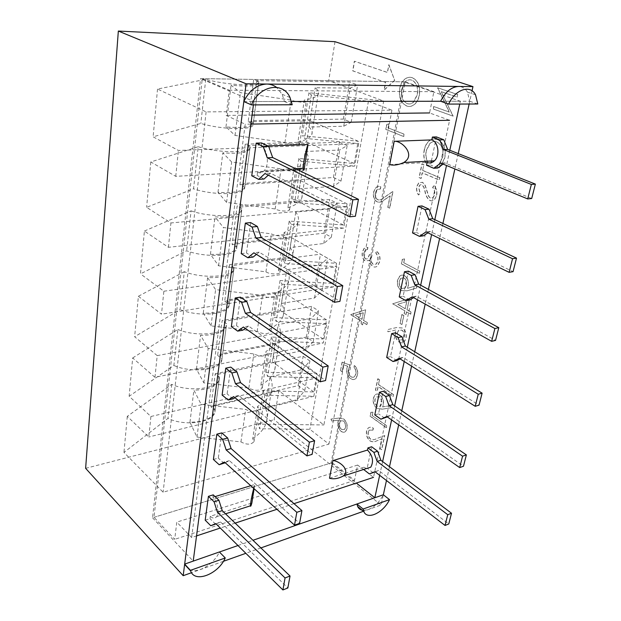 <?xml version="1.0" encoding="UTF-8"?>
<svg xmlns="http://www.w3.org/2000/svg" width="621" height="621" viewBox="0 0 621 621"><rect width="100%" height="100%" fill="white"/><g stroke="black" fill="none" stroke-linecap="round" stroke-linejoin="round"><path stroke-width="0.47" stroke-dasharray="3.1 2.33" d="M457.056 97.086L457.599 94.547L437.526 87.755L449.224 112.091L433.668 106.517L433.163 108.978L452.981 116.127L441.252 91.691L457.056 97.086L457.599 94.547M412.173 77.687C409.418 76.81 406.802 77.408 404.325 79.48C401.989 81.607 400.444 84.557 399.699 88.329C398.519 97.132 400.809 103.008 406.576 105.974C409.402 106.998 412.088 106.377 414.649 104.118C416.924 102.038 418.422 99.135 419.159 95.417C420.347 86.49 418.018 80.583 412.173 77.687L412.36 77.695C409.612 76.818 406.996 77.408 404.519 79.48C402.183 81.607 400.638 84.557 399.893 88.329C398.705 97.132 401.003 103.008 406.771 105.974C409.588 106.998 412.282 106.377 414.844 104.111C417.11 102.03 418.616 99.135 419.354 95.417C420.541 86.49 418.212 80.583 412.36 77.695M368.16 432.286L369.122 430.19L372.825 430.151L373.213 428.28C371.164 426.891 369.379 426.906 367.857 428.335L366.522 431.199C365.963 435.142 367.096 438.372 369.93 440.871C372.282 442.129 374.479 442.144 376.536 440.902L381.962 438.845L379.897 448.541L381.558 449.767L384.601 435.569L376.155 438.799C374.393 439.94 372.491 440.048 370.442 439.117C368.509 437.316 367.748 435.042 368.16 432.286L369.293 430.143L372.825 430.151M372.763 412.235L370.869 412.305L370.069 416.186L386.278 427.729L386.681 425.82L372.095 415.465L372.942 412.181L370.869 412.305M382.187 409.185L391.051 407.733L390.547 405.614L382.544 406.949L383.141 404.783C383.739 400.638 382.575 397.339 379.656 394.871C377.809 393.667 376.186 393.745 374.805 395.119L373.275 398.263C372.716 402.447 373.92 405.792 376.885 408.3L382.187 409.185L391.23 407.687L390.725 405.56L382.722 406.895L383.32 404.729C383.918 400.592 382.753 397.293 379.835 394.824C377.987 393.621 376.365 393.698 374.983 395.072L373.454 398.216C372.895 402.4 374.098 405.746 377.063 408.245L382.365 409.138M378.461 384.609L379.431 379.889L377.754 378.771L375.426 390.104L377.094 391.238L378.057 386.549L392.946 396.594L393.365 394.63L378.461 384.609L379.431 379.889M396.54 327.554L387.357 329.65L387.946 331.777L396.082 329.945L395.422 332.212C394.832 336.504 396.058 339.796 399.101 342.086C401.003 343.227 402.711 343.079 404.224 341.651L405.955 338.189C406.561 333.725 405.288 330.333 402.113 328.004L396.726 327.523L387.535 329.619L388.133 331.738L396.26 329.906L395.6 332.173C395.018 336.466 396.245 339.757 399.28 342.047C401.189 343.188 402.897 343.04 404.411 341.612L406.134 338.142C406.747 333.687 405.466 330.294 402.299 327.966L396.726 327.523M403.673 315.553L401.88 314.505L400.009 323.417L401.787 324.48L403.86 315.522L401.88 314.505M409.309 298.53L392.658 303.809L404.682 310.772L404.116 313.465L405.917 314.513L406.491 311.812L410.582 314.179L411.032 312.076L406.941 309.708L409.495 298.491L392.837 303.778L404.869 310.733L404.302 313.426L406.103 314.482L406.677 311.781L410.768 314.148L411.218 312.037L407.12 309.677L409.495 298.491M407.081 290.822L416.722 287.927L416.186 285.707L407.485 288.346L408.144 285.916C408.812 281.344 407.57 277.952 404.411 275.724C402.594 274.769 400.949 274.979 399.474 276.361L397.471 280.35C396.842 284.954 398.123 288.385 401.329 290.659L407.267 290.791L416.908 287.896L416.373 285.676L407.663 288.315L408.331 285.885C408.998 281.313 407.756 277.921 404.597 275.693C402.773 274.738 401.127 274.948 399.66 276.329L397.65 280.319C397.021 284.923 398.309 288.354 401.515 290.62L407.267 290.791M404.38 258.934L402.268 259.392L401.36 263.84L419.315 273.395L419.78 271.206L403.611 262.644L404.566 258.903L402.268 259.392M436.555 195.39C437.114 191.579 436.276 188.318 434.048 185.601L432.604 187.387C434.195 189.374 434.855 191.757 434.584 194.513L433.047 197.563L430.268 198.146L428.606 196.376L424.888 184.996L422.334 182.295L418.608 182.947L416.683 186.711C416.256 189.762 416.838 192.51 418.407 194.94L419.982 193.379L418.632 187.301L419.757 184.996L421.775 184.577L423.84 187.348L424.989 191.648C425.664 195.646 427.271 198.588 429.802 200.467C431.51 201.165 433.078 200.816 434.514 199.426L436.742 195.374C437.3 191.563 436.47 188.303 434.234 185.586L434.048 185.601M422.629 170.457L423.801 164.759L421.876 163.952L419.066 177.614L420.984 178.444L422.148 172.793L439.28 180.144L439.784 177.777L422.629 170.457L423.801 164.759M424.228 149.925C423.243 154.66 423.77 159.038 425.82 163.051L427.388 161.46C425.796 158.083 425.401 154.45 426.2 150.561L429.911 143.412C432.045 141.518 434.343 141.052 436.819 141.999C441.857 144.817 443.759 149.94 442.517 157.354L438.938 164.255L437.231 165.551L437.945 168.12L440.367 166.412L444.527 158.184C445.536 153.783 445.179 149.622 443.456 145.687C441.911 142.574 439.823 140.517 437.192 139.523C434.087 138.351 431.199 138.98 428.544 141.402C426.355 143.529 424.919 146.362 424.228 149.925L424.415 149.917C423.429 154.652 423.964 159.03 426.006 163.036L425.82 163.051M338.794 418.088L330.97 419.09L331.498 421.054L338.422 420.184L337.886 422.156C337.428 425.959 338.515 429.033 341.131 431.378C342.815 432.604 344.298 432.612 345.579 431.385L346.929 428.521C347.403 424.585 346.277 421.418 343.553 419.02L338.965 418.042L331.14 419.043L331.668 421.007L338.6 420.138L338.057 422.109C337.607 425.913 338.686 428.987 341.309 431.323C342.986 432.558 344.469 432.558 345.75 431.339L347.108 428.474C347.581 424.531 346.456 421.364 343.724 418.973L338.965 418.042M342.062 362.198L340.455 370.776L342 371.832L343.343 364.721L347.558 366.297L346.79 368.571C346.27 372.903 347.519 376.248 350.531 378.593C352.472 379.905 354.226 379.873 355.786 378.515L357.417 374.96C357.913 371.117 356.865 367.974 354.28 365.528L353.916 367.43C355.569 369.231 356.19 371.412 355.794 373.989L354.653 376.45C353.535 377.545 352.27 377.615 350.834 376.668C348.699 374.867 347.892 372.406 348.42 369.293L350.097 365.171L342.241 362.159L340.455 370.776M365.521 309.84L350.539 314.645L361.453 321.368L360.964 323.914L362.594 324.93L363.091 322.384L366.794 324.667L367.19 322.679L363.471 320.397L365.699 309.809L350.725 314.606L361.632 321.336L361.143 323.883L362.78 324.892L363.269 322.346L366.98 324.636L367.368 322.641L363.658 320.358L365.699 309.809M363.929 253.003L365.164 250.341L367.36 249.502L367.756 247.406L364.046 248.384L362.268 252.072C361.678 256.062 362.664 259.073 365.218 261.123L369.099 260.269L370.023 263.545L372.685 266.541C374.44 267.418 376.039 267.193 377.506 265.881L379.641 261.418C380.316 256.923 379.175 253.43 376.217 250.931L375.814 253.034L377.77 256.116L377.91 260.525L376.31 264.003L373.237 264.538C370.892 262.303 370.186 259.283 371.11 255.472L369.417 254.556L367.578 258.724L365.606 259.042C364.007 257.606 363.448 255.588 363.929 253.003L365.35 250.317L367.36 249.502M375.247 192.883L376.823 189.63L380.238 189.048L380.657 186.843C378.88 186.067 377.226 186.347 375.705 187.674L373.493 192.176C372.887 196.756 374.098 200.001 377.133 201.91C379.641 202.586 381.993 201.918 384.197 199.9L390.019 195.918L387.783 207.375L389.561 208.229L392.845 191.439L383.794 197.664C381.907 199.488 379.866 200.203 377.677 199.791C375.612 198.386 374.805 196.081 375.247 192.883L377.009 189.622L380.238 189.048M388.73 123.835L386.635 124.642L385.75 129.393L403.58 136.527L404.038 134.19L387.978 127.802L388.917 123.835L386.635 124.642M472.038 90.813L469.134 104.017M458.244 153.597L454.875 168.943M442.905 223.482L439.606 238.495M428.42 289.425L425.191 304.119M414.735 351.758L411.576 366.149M401.779 410.768L398.682 424.857M389.491 466.713L386.464 480.522M363.386 510.384L368.082 509.624C374.393 507.039 379.47 502.086 383.336 494.766L381.092 504.974L363.495 511.262M334.998 41.692L328.726 80.621L383.7 101.029L323.89 424.958L278.798 390.756L274.133 419.718L381.092 504.974M388.738 64.693L394.622 80.264L384.081 90.022L385.486 82.376L352.705 70.864L354.343 61.231L387.31 72.447L388.925 64.7L394.622 80.264M291.497 101.479L284.402 101.487L282.182 94.307L276.508 87.32M243.82 101.565L253.865 101.549L253.422 104.895M189.397 569.612C197.757 573.967 213.935 564.287 219.353 552.022L219.407 551.999M237.967 545.525L252.972 540.286M260.898 547.924L245.838 553.311M223.42 561.314L191.532 572.709M404.023 81.848L200.56 78.588L152.556 517.767L331.071 462.994L404.023 81.848L460.371 101.254L469.74 101.246L467.442 92.102C465.339 88.461 462.373 86.575 458.539 86.443M460.378 101.223L440.615 101.254L460.371 101.254L459.765 104.049M449.798 150.251L446.507 165.496M434.816 219.679L431.603 234.598M420.673 285.218L417.522 299.827M407.306 347.193L404.217 361.507M394.638 405.893L391.61 419.912M382.621 461.558L379.656 475.306M383.7 101.029L308.924 92.739L311.315 94.99L368.416 101.285L391.929 110.165L206.11 111.904L157.524 89.051L205.745 79.317C225.966 85.054 258.072 86.684 258.732 82.267L258.786 81.467L253.702 79.418L248.159 121.794L253.127 124.068L253.05 125.023C252.266 130.34 220.634 129.556 200.831 123.424L153.115 136.814L178.421 150.461L358.728 143.606L304.6 138.343L302.311 135.743L358.177 141.215L354.234 163.509L298.817 158.456L301.053 161.243L294.641 202.64L292.499 199.535L347.085 203.843L343.335 225.004L289.192 221.076L283.192 260.059L336.551 263.312L332.988 283.424L280.048 280.521L282.012 284.216L276.229 321.515L274.35 317.564L326.53 319.862L323.137 338.996L271.361 337.024L273.201 341.1L267.705 376.574L265.943 372.274L316.989 373.695L313.76 391.929L263.094 390.795L264.818 395.212L259.625 428.746L257.963 424.12L323.89 424.958M328.726 80.621L253.702 79.418M154.963 377.32L157.206 355.631L326.747 323.681L323.324 342.955L154.963 377.32L132.684 357.944L129.145 396.268L150.911 416.489L148.792 436.998L127.289 416.349L171.753 384.368C189.126 392.464 217.886 388.878 219.306 378.926L219.5 377.149L215.223 373.741L210.907 406.739L215.099 410.279L214.889 412.142C213.399 422.614 185.019 426.689 167.965 418.383L123.959 452.414L163.113 492.228L328.928 444.093L309.879 429.313L259.625 428.746M210.907 406.739L278.798 390.756M280.048 280.521L274.35 317.564M332.988 283.424L288.656 257.078L229.483 264.678L234.047 267.635L233.9 269.079C232.735 277.176 202.718 279 184.313 271.68L180.09 309.561L134.641 336.745L157.206 355.631M184.313 271.68L138.382 296.271L134.641 336.745M234.047 267.635L229.002 305.974C227.744 314.715 198.146 317.152 180.09 309.561M229.483 264.678L224.693 301.294L229.165 304.414M263.094 390.795L257.963 424.12M171.753 384.368L167.965 418.383M127.289 416.349L123.959 452.414M219.5 377.149L215.099 410.279M308.924 92.739L302.311 135.743M311.315 94.99L304.6 138.343M157.524 89.051L153.115 136.814M205.745 79.317L200.831 123.424M258.786 81.467L253.127 124.068M298.817 158.456L292.499 199.535M358.728 143.606L354.731 166.094L175.743 176.341L150.794 161.972L198.231 146.711L193.542 188.792L146.603 207.329L170.922 222.955L347.512 206.762L294.641 202.64M150.794 161.972L146.603 207.329M198.231 146.711C217.816 153.038 249.2 153.395 250.046 147.612L244.612 188.474C243.657 195.064 212.731 195.475 193.542 188.792M250.139 146.579L245.233 144.188L239.931 184.709L244.728 187.294M271.361 337.024L265.943 372.274M289.192 221.076L291.28 224.344L285.202 263.607L283.192 260.059M368.416 101.285L309.879 429.313M301.053 161.243L354.731 166.094M347.512 206.762L343.724 228.093L168.407 247.313L144.406 231.051L140.455 273.861L186.642 250.752C205.248 257.917 235.499 256.442 236.609 248.718L236.748 247.337L232.122 244.464L291.668 237.742L288.656 257.078M291.28 224.344L343.724 228.093M282.012 284.216L333.267 286.972L336.869 266.704L285.202 263.607M326.747 323.681L276.229 321.515M273.201 341.1L323.324 342.955M264.818 395.212L313.861 396.252L317.121 377.894L267.705 376.574M391.929 110.165L328.928 444.093M206.11 111.904L163.113 492.228M331.071 462.994L356.307 483.053M85.628 468.327L274.133 419.718M138.382 296.271L161.491 314.195L163.866 291.226L140.455 273.861M333.267 286.972L161.491 314.195M336.551 263.312L291.668 237.742M163.866 291.226L336.869 266.704M248.159 121.794L309.918 120.715L306.595 142.038L245.233 144.188M239.931 184.709L300.572 180.664L297.405 200.956L237.152 205.97L232.122 244.464M224.693 301.294L283.184 292.157L280.304 310.601L222.178 320.529L217.622 355.406L275.087 344.081L272.34 361.694L215.223 373.741M132.684 357.944L177.87 329.44L173.864 365.451L129.145 396.268M177.87 329.44C195.747 337.18 225.128 334.424 226.424 325.35L221.759 360.467C220.377 370.124 191.408 373.431 173.864 365.451M226.595 323.727L222.178 320.529M217.622 355.406L221.945 358.744M253.865 101.534L284.402 101.487L253.865 101.534L200.56 78.588M193.216 561.112L219.376 551.968M152.556 517.767L193.216 561.143M168.407 247.313L170.922 222.955M175.743 176.341L178.421 150.461M144.406 231.051L191.089 210.853L186.642 250.752M191.089 210.853C210.069 217.707 240.754 216.915 241.763 209.914L236.748 247.337M241.887 208.664L237.152 205.97M347.085 203.843L300.572 180.664M343.335 225.004L297.405 200.956M358.177 141.215L309.918 120.715M354.234 163.509L306.595 142.038M313.76 391.929L272.34 361.694M313.861 396.252L148.792 436.998M316.989 373.695L275.087 344.081M150.911 416.489L317.121 377.894M326.53 319.862L283.184 292.157M323.137 338.996L280.304 310.601M356.935 503.996L374.812 497.763M477.79 103.986L469.74 101.246M292.204 104.763L284.41 101.526M386.829 124.635L385.936 129.385L403.774 136.527L404.232 134.183L387.978 127.802M388.172 127.802L388.917 123.835M380.425 189.032L380.844 186.828C379.066 186.052 377.413 186.331 375.891 187.666L373.679 192.161C373.074 196.741 374.284 199.985 377.312 201.895C379.827 202.57 382.179 201.895 384.383 199.884L390.205 195.902L387.97 207.352L389.747 208.214L393.031 191.423L383.98 197.649C382.094 199.473 380.052 200.187 377.863 199.776L377.677 199.791M377.863 199.776C375.798 198.371 374.991 196.065 375.433 192.867M367.547 249.479L367.942 247.383L364.232 248.361L362.454 252.048C361.864 256.038 362.843 259.05 365.404 261.092L369.285 260.238L370.209 263.521L372.872 266.518C374.618 267.387 376.225 267.17 377.684 265.85L379.827 261.394C380.502 256.9 379.361 253.407 376.404 250.9L375.992 253.011L377.948 256.093L378.096 260.494L376.497 263.972L373.415 264.515C371.079 262.279 370.372 259.26 371.296 255.448L369.604 254.532L367.764 258.701L365.606 259.042M365.792 259.019C364.185 257.575 363.627 255.565 364.116 252.98M363.293 312.743L362.012 319.357L355.134 315.126L363.293 312.743L361.833 319.388L354.948 315.157L363.106 312.774M340.634 370.737L342.179 371.793L343.514 364.682L347.737 366.25L346.968 368.532C346.448 372.864 347.698 376.202 350.71 378.546C352.65 379.858 354.405 379.835 355.965 378.468L357.595 374.921C358.092 371.079 357.044 367.935 354.459 365.482L354.094 367.391C355.74 369.185 356.369 371.374 355.973 373.943L354.824 376.404C353.714 377.498 352.441 377.576 351.012 376.629C348.878 374.828 348.07 372.367 348.598 369.254L350.097 365.171M350.275 365.132L342.241 362.159M339.648 422.862L340.533 420.867L343.429 420.828C345.229 422.559 345.936 424.756 345.548 427.427L344.632 429.437L341.736 429.592C339.928 427.799 339.237 425.556 339.648 422.862L340.355 420.914L343.25 420.875C345.059 422.606 345.757 424.803 345.369 427.473L344.461 429.484L341.558 429.639C339.757 427.846 339.058 425.602 339.477 422.909M426.006 163.036L427.574 161.452C425.983 158.076 425.587 154.443 426.394 150.554L430.105 143.404C432.239 141.51 434.537 141.045 437.005 141.992C442.043 144.809 443.945 149.933 442.703 157.346L439.125 164.239L437.425 165.543L438.139 168.105L440.553 166.397L444.714 158.176C445.731 153.775 445.373 149.607 443.642 145.679C442.098 142.566 440.01 140.509 437.378 139.523L437.192 139.523M437.378 139.523C434.273 138.343 431.393 138.972 428.731 141.394C426.549 143.521 425.113 146.354 424.415 149.917M423.996 164.751L422.063 163.936L419.253 177.598L421.17 178.437L422.334 172.778L439.466 180.129L439.784 177.777M439.971 177.761L422.816 170.441M434.234 185.586L432.798 187.371C434.389 189.358 435.042 191.742 434.77 194.497L433.233 197.54L430.454 198.122L428.793 196.36L425.082 184.98L422.521 182.279L418.795 182.931L416.87 186.704C416.443 189.747 417.025 192.494 418.601 194.924L420.169 193.364L418.818 187.294L419.943 184.98L421.962 184.561L424.027 187.332L425.175 191.633C425.851 195.631 427.458 198.573 429.996 200.451L429.802 200.467M429.996 200.451C431.696 201.15 433.264 200.8 434.7 199.411L436.742 195.374M402.455 259.368L401.539 263.816L419.501 273.372L419.967 271.183L403.611 262.644M403.797 262.621L404.566 258.903M406.421 285.272L405.148 287.997L401.849 288.447C399.73 286.762 398.938 284.348 399.466 281.197L400.856 278.348L404.061 277.789C406.219 279.543 407.003 282.035 406.421 285.272L404.97 288.028L401.663 288.478C399.544 286.793 398.752 284.379 399.28 281.228L400.669 278.379L403.875 277.82C406.033 279.574 406.817 282.066 406.235 285.303M406.794 301.627L405.311 308.637L397.719 304.259L406.794 301.627L405.125 308.668L397.541 304.298L406.608 301.666M402.059 314.474L400.188 323.378L401.787 324.48M401.973 324.441L403.86 315.522M397.456 332.809L398.581 330.419L401.919 330.069C404.015 331.777 404.814 334.145 404.318 337.172L403.153 339.594L399.808 340.06C397.712 338.282 396.928 335.868 397.456 332.809L398.395 330.457L401.74 330.108C403.829 331.816 404.628 334.176 404.131 337.211L402.975 339.633L399.629 340.098C397.533 338.321 396.749 335.907 397.277 332.848M379.61 379.85L377.933 378.732L375.604 390.058L377.273 391.191L378.236 386.503L393.124 396.54L393.365 394.63M393.543 394.583L378.639 384.57M381.558 403.922L380.564 406.126L377.358 406.274C375.402 404.45 374.657 402.113 375.131 399.264L376.202 396.998L379.353 396.695C381.348 398.597 382.086 401.003 381.558 403.922L380.386 406.173L377.18 406.32C375.224 404.496 374.479 402.16 374.952 399.311L376.023 397.044L379.175 396.741C381.17 398.643 381.907 401.05 381.379 403.976M371.04 412.259L370.248 416.14L386.456 427.675L386.86 425.773L372.095 415.465M372.274 415.418L372.942 412.181M373.004 430.097L373.392 428.226C371.342 426.837 369.557 426.852 368.028 428.28L366.7 431.145C366.134 435.096 367.275 438.317 370.108 440.817C372.46 442.074 374.657 442.09 376.714 440.856L382.14 438.799L380.075 448.486L381.736 449.713L384.772 435.523L376.334 438.744C374.572 439.893 372.662 439.994 370.621 439.063L370.442 439.117M370.621 439.063C368.688 437.262 367.927 434.987 368.338 432.232M401.74 89.106L405.692 81.553C407.648 79.884 409.705 79.41 411.878 80.132C416.59 82.546 418.438 87.382 417.436 94.633L413.524 102.224C411.521 103.917 409.418 104.367 407.229 103.575C402.61 101.099 400.778 96.271 401.74 89.106L405.505 81.553C407.454 79.884 409.518 79.41 411.692 80.132C416.396 82.546 418.243 87.382 417.242 94.633L413.33 102.224C411.327 103.917 409.231 104.367 407.042 103.583C402.416 101.099 400.584 96.271 401.546 89.106M457.793 94.547L437.712 87.755L449.418 112.091L433.862 106.517L433.357 108.97L453.175 116.127L441.252 91.691M441.438 91.698L457.25 97.086M394.809 80.264L384.267 90.022L385.672 82.376L352.891 70.872L354.529 61.238L387.504 72.447L388.925 64.7M297.925 142.007C305.819 140.191 310.43 137.746 311.758 134.679C312.728 132.304 311.82 129.758 309.033 127.026L343.731 126.242L351.175 122.29L343.343 119.1L251.489 120.621L253.197 123.897C250.985 127.158 241.911 128.167 225.974 126.909L235.033 135.417L284.946 142.519C289.099 144.538 299.361 145.353 299.695 143.692L297.925 142.007L304.313 100.059C312.262 98.755 316.865 96.822 318.123 94.268C319.039 92.296 318.053 90.115 315.165 87.732L350.228 88.081L357.634 84.968L349.623 82.05L256.768 80.645L258.577 83.462C256.411 86.148 247.236 86.73 231.059 85.209L240.42 92.653L291.179 100.113C295.441 101.945 305.858 102.923 306.153 101.534L304.313 100.059M284.946 142.519L291.179 100.113M351.175 122.29L357.634 84.968M343.343 119.1L349.623 82.05M343.731 126.242L350.228 88.081M309.033 127.026L315.165 87.732M235.033 135.417L240.42 92.653M225.974 126.909L231.059 85.209M251.489 120.621L256.768 80.645M287.903 207.771C295.712 205.186 300.323 201.98 301.752 198.138C302.807 195.173 302.016 192.068 299.392 188.815L333.508 186.316L341.007 181.107L333.438 177.497L243.199 183.443L244.759 187.41C242.477 191.532 233.558 193.17 218.002 192.324L226.587 202.399L275.181 208.966C279.171 211.272 289.176 211.815 289.572 209.766L287.903 207.771L293.95 168.089C301.814 165.962 306.425 163.207 307.791 159.83C308.792 157.214 307.938 154.443 305.214 151.501L339.687 150.026L347.155 145.57L339.423 142.209L248.206 145.508L249.852 149.063C247.616 152.681 238.596 153.938 222.815 152.844L231.68 161.988L281.072 168.873C285.163 171.008 295.324 171.714 295.674 169.898L293.95 168.089M275.181 208.966L281.072 168.873M341.007 181.107L347.155 145.57M333.438 177.497L339.423 142.209M333.508 186.316L339.687 150.026M299.392 188.815L305.214 151.501M226.587 202.399L231.68 161.988M218.002 192.324L222.815 152.844M243.199 183.443L248.206 145.508M278.418 270.057C286.134 266.797 290.744 262.9 292.266 258.367C293.384 254.866 292.708 251.264 290.232 247.554L323.782 243.502L331.319 237.152L324.007 233.17L235.32 243.114L236.748 247.701C234.404 252.592 225.633 254.804 210.441 254.315L218.592 265.788L265.928 271.858C269.77 274.42 279.543 274.73 279.986 272.332L278.418 270.057L284.146 232.464C291.917 229.607 296.527 226.114 297.995 221.992C299.074 218.817 298.328 215.51 295.767 212.071L329.658 208.951L337.172 203.284L329.704 199.527L240.079 207.072L241.585 211.287C239.279 215.728 230.414 217.598 215.006 216.892L223.42 227.534L271.509 233.9C275.437 236.306 285.357 236.764 285.769 234.567L284.146 232.464M265.928 271.858L271.509 233.9M331.319 237.152L337.172 203.284M324.007 233.17L329.704 199.527M323.782 243.502L329.658 208.951M290.232 247.554L295.767 212.071M218.592 265.788L223.42 227.534M210.441 254.315L215.006 216.892M235.32 243.114L240.079 207.072M269.413 329.138C277.036 325.264 281.647 320.754 283.246 315.608C284.426 311.633 283.851 307.581 281.515 303.452L314.505 298.002L322.066 290.62L314.994 286.312L227.829 299.865L229.126 305.004C226.735 310.593 218.118 313.31 203.269 313.155L211.024 325.87L257.164 331.482C263.343 334.292 267.923 334.346 270.896 331.653L269.413 329.138L274.847 293.469C282.532 289.96 287.143 285.815 288.687 281.034C289.836 277.346 289.2 273.558 286.786 269.677L320.11 265.066L327.663 258.305L320.444 254.191L232.355 265.578L233.729 270.391C231.369 275.569 222.66 277.975 207.6 277.626L215.596 289.603L262.458 295.487C266.238 298.142 275.926 298.367 276.384 295.837L274.847 293.469M257.164 331.482L262.458 295.487M322.066 290.62L327.663 258.305M314.994 286.312L320.444 254.191M314.505 298.002L320.11 265.066M281.515 303.452L286.786 269.677M211.024 325.87L215.596 289.603M203.269 313.155L207.6 277.626M227.829 299.865L232.355 265.578M260.867 385.253C268.396 380.836 272.992 375.775 274.661 370.069C275.895 365.676 275.413 361.22 273.209 356.718L305.656 350.003L313.24 341.69L306.394 337.079L220.688 353.916L221.883 359.551C219.446 365.753 210.969 368.928 196.453 369.068L203.835 382.885L248.842 388.086C254.835 391.044 259.306 391.005 262.264 387.985L260.867 385.253L266.029 351.362C273.613 347.271 278.224 342.536 279.846 337.164C281.049 333.019 280.506 328.812 278.231 324.527L311.005 318.573L318.581 310.818L311.595 306.386L225.004 321.259L226.261 326.599C223.847 332.429 215.285 335.332 200.575 335.293L208.175 348.459L253.865 353.908C259.974 356.772 264.507 356.796 267.48 353.97L266.029 351.362M248.842 388.086L253.865 353.908M313.24 341.69L318.581 310.818M306.394 337.079L311.595 306.386M305.656 350.003L311.005 318.573M273.209 356.718L278.231 324.527M203.835 382.885L208.175 348.459M196.453 369.068L200.575 335.293M220.688 353.916L225.004 321.259M252.731 438.62C260.176 433.714 264.756 428.164 266.479 421.962C267.767 417.18 267.364 412.375 265.283 407.531L297.211 399.668L304.795 390.516L298.158 385.641L213.888 405.435L214.975 411.521C212.498 418.275 204.162 421.861 189.972 422.272L197.004 437.075L240.932 441.896C246.739 444.978 251.117 444.861 254.059 441.547L252.731 438.62L257.645 406.382C265.144 401.771 269.731 396.509 271.424 390.609C272.681 386.052 272.231 381.457 270.073 376.815L302.318 369.642L309.902 360.995L303.141 356.275L218.002 374.3L219.143 380.114C216.698 386.541 208.276 389.879 193.884 390.128L201.134 404.341L245.706 409.394C251.629 412.398 256.062 412.328 259.019 409.192L257.645 406.382M240.932 441.896L245.706 409.394M304.795 390.516L309.902 360.995M298.158 385.641L303.141 356.275M297.211 399.668L302.318 369.642M265.283 407.531L270.073 376.815M197.004 437.075L201.134 404.341M189.972 422.272L193.884 390.128M213.888 405.435L218.002 374.3M267.977 145.989L261.154 146.245C267.535 148.799 269.654 164.627 264.399 170.441C262.341 172.824 260.067 173.422 257.575 172.242L304.111 169.556M215.076 496.598L212.918 497.25C217.529 501.364 219.725 512.946 216.597 516.68C214.889 518.714 212.786 518.582 210.302 516.284L251.862 503.01M253.702 488.37L254.765 484.481L254.105 488.727M250.744 485.707L254.765 484.481M251.753 175.774L257.141 175.448L257.575 172.242M261.154 146.245L261.604 142.954M205.194 520.173L209.976 518.636L210.302 516.284M212.918 497.25L213.244 494.852M329.495 478.232L363.914 467.24L363.471 469.367L367.174 468.18L371.645 446.778M389.724 164.612L427.139 162.454M426.565 165.248L430.563 165.007L431.028 162.78M431.401 160.986L436.439 136.915M191.625 537.522L245.21 124.239L226.176 115.428L229.242 90.2L202.267 78.619L154.016 517.316L174.711 539.346L176.799 522.129L191.625 537.522L196.546 535.9M293.997 503.662L276.95 509.298M235.173 523.123L220.284 528.044M433.893 91.706L405.241 81.871L332.173 462.661L354.506 480.382L357.634 465.051L373.524 477.355L449.604 120.28L429.553 112.937L433.893 91.706L229.242 90.2M250.884 124.122L245.21 124.239M412.523 232.937L416.458 232.456L422.008 205.939M399.249 296.908L403.13 296.225L408.37 271.136M386.689 357.463L390.508 356.594L395.468 332.833M374.781 414.875L378.538 413.834L383.25 391.3M213.399 459.47L218.297 458.119L221.759 432.899M222.108 395.057L227.115 393.916L230.795 367.12M231.361 326.576L236.492 325.668L240.412 297.156M241.227 253.632L246.483 253.003L250.659 222.59M363.914 467.24L366.537 468.537M216.108 523.914L220.618 522.044L287.857 587.978M215.549 524.147L209.976 518.636M268.28 175.153L270.453 173.174L355.383 216.248M264.049 179.034L257.141 175.448M332.173 462.661L154.016 517.316M354.506 480.382L174.711 539.346M405.241 81.871L202.267 78.619M252.072 115.11L226.176 115.428M357.634 465.051L176.799 522.129M373.058 472.713L367.174 468.18M375.177 471.867L378.663 470.477L448.773 523.961M384.647 418.127L378.538 413.834M387.31 416.901L390.485 415.426L463.483 466.239M224.096 463.351L218.297 458.119M225.252 462.761L229.382 460.65L299.601 523.356M396.858 360.622L390.508 356.594M400.103 358.907L402.951 357.401L479.047 405.156M233.162 398.822L227.115 393.916M234.986 397.712L238.697 395.461L312.13 454.362M409.744 299.959L403.13 296.225M413.625 297.645L416.109 296.163L495.542 340.409M242.803 330.201L236.492 325.668M245.357 328.4L248.602 326.103L325.536 380.541M423.351 235.848L416.458 232.456M427.931 232.813L430.011 231.423L513.062 271.656M253.081 257.086L246.483 253.003M256.426 254.377L259.167 252.165L339.92 301.371M437.758 168.012L430.563 165.007M443.091 164.091L444.737 162.881L531.692 198.526M220.618 522.044L215.797 523.612M378.663 470.477L374.952 471.688M229.382 460.65L224.453 462.04M390.485 415.426L386.72 416.489M238.697 395.461L233.651 396.633M402.951 357.401L399.124 358.294M248.602 326.103L243.44 327.026M416.109 296.163L412.22 296.854M259.167 252.165L253.873 252.809M430.011 231.423L426.06 231.905M270.453 173.174L265.027 173.492M444.737 162.881L440.724 163.113M233.9 269.079L229.002 305.974M219.306 378.926L214.889 412.142M258.732 82.267L253.05 125.023M250.046 147.612L244.612 188.474M226.424 325.35L221.759 360.467M241.763 209.914L236.609 248.718M475.531 94.796L467.442 92.102M289.999 97.497L282.182 94.307M299.695 143.692L306.153 101.534M311.758 134.679L318.123 94.268M253.197 123.897L258.577 83.462M289.572 209.766L295.674 169.898M301.752 198.138L307.791 159.83M244.759 187.41L249.852 149.063M279.986 272.332L285.769 234.567M292.266 258.367L297.995 221.992M236.748 247.701L241.585 211.287M270.896 331.653L276.384 295.837M283.246 315.608L288.687 281.034M229.126 305.004L233.729 270.391M262.264 387.985L267.48 353.97M274.661 370.069L279.846 337.164M221.883 359.551L226.261 326.599M254.059 441.547L259.019 409.192M266.479 421.962L271.424 390.609M214.975 411.521L219.143 380.114M264.399 170.441L295.518 168.679M216.597 516.68L225.516 513.815"/><path stroke-width="0.93" d="M472.954 86.622L246.095 83.788L118.339 31.05L334.998 41.692L472.954 86.622L472.038 90.813M469.134 104.017L458.244 153.597M454.875 168.943L442.905 223.482M439.606 238.495L428.42 289.425M425.191 304.119L414.735 351.758M411.576 366.149L401.779 410.768M398.682 424.857L389.491 466.713M386.464 480.522L383.336 494.766L356.935 503.996L357.642 506.472C358.767 508.871 360.685 510.175 363.386 510.384M276.508 87.32C273.659 85.209 270.43 84.122 266.82 84.045C256.978 84.541 249.308 90.379 243.82 101.565L184.67 564.101L189.397 569.612M458.539 86.443C451.444 86.878 445.467 91.815 440.615 101.254L291.497 101.479M246.095 83.788L243.82 101.565L251.497 104.902L292.204 104.763L289.999 97.497C283.122 81.273 259.462 85.294 251.497 104.902M253.422 104.895L193.216 561.112L184.67 564.101L183.187 575.698L85.628 468.327L118.339 31.05M219.407 551.999L237.967 545.525M252.972 540.286L356.935 503.996L363.099 509.026L363.79 511.51C367.236 520.483 383.491 512.729 389.522 499.626L383.336 494.766M363.495 511.262L260.898 547.924M245.838 553.311L223.42 561.314M191.532 572.709L183.187 575.698M459.765 104.049L449.798 150.251M446.507 165.496L434.816 219.679M431.603 234.598L420.673 285.218M417.522 299.827L407.306 347.193M404.217 361.507L394.638 405.893M391.61 419.912L382.621 461.558M379.656 475.306L374.82 497.739L356.307 483.053M389.522 499.626L363.099 509.026M440.615 101.254L448.649 104.087L477.79 103.986L475.531 94.796C470.369 84.324 455.263 89.277 448.649 104.087M225.252 557.961L190.437 570.35L190.647 570.963C194.691 583.445 218.359 574.146 225.252 557.961L219.376 551.968L193.216 561.112M190.437 570.35L184.67 564.101M304.111 169.556C303.553 170.977 303.25 170.542 303.203 168.244C303.405 160.909 307.535 143.839 308.039 144.507L304.111 169.556M267.977 145.989L308.039 144.507M254.105 488.727L251.862 503.01C251.047 505.968 250.535 506.915 250.333 505.851C250.83 501.116 251.947 495.286 253.702 488.37M215.076 496.598L250.744 485.707M358.449 199.341L352.852 199.83L349.809 216.807L355.383 216.248L358.449 199.341L272.681 157.548L268.645 146.308L261.604 142.954L256.163 143.141L251.753 175.774L258.647 179.376L264.049 179.034L268.28 175.153M290.03 576.016L285.055 577.949L282.904 589.95L287.857 587.978L290.03 576.016L222.24 510.656L218.91 500.254L213.244 494.852L208.423 496.319L205.194 520.173L210.752 525.715L216.108 523.914M332.879 460.635L329.495 478.232C333.687 479.412 338.259 478.675 343.219 476.02L370.768 467.178C373.881 461.387 372.786 455.69 367.477 450.07L332.879 460.635C338.6 460.549 351.075 469.794 343.219 476.02M363.611 469.476L369.355 473.916L374.952 471.688L445.032 525.451L448.773 523.961L451.506 513.241L380.859 460.239L377.622 451.219L371.645 446.778L367.927 447.904L367.477 450.07M394.203 141.301L389.724 164.612C393.675 165.667 398.325 164.984 403.681 162.555L434.428 160.816C440.173 155.731 438.48 142.069 431.82 139.904L394.203 141.301C401.911 140.493 416.349 155.211 403.681 162.555M434.428 160.816C432.169 162.912 429.74 163.455 427.139 162.454L426.565 165.248L433.761 168.268L440.724 163.113L527.695 198.93L531.692 198.526L535.372 184.103L447.632 149.397L443.759 139.756L436.439 136.915L432.41 137.055L431.82 139.904M431.028 162.78L431.401 160.986M373.524 477.355L293.997 503.662M276.95 509.298L235.173 523.123M220.284 528.044L196.546 535.9M449.604 120.28L250.884 124.122M516.509 258.111L512.55 258.74L509.111 272.34L513.062 271.656L516.509 258.111L432.744 218.701L429.018 209.184L422.008 205.939L418.042 206.319L412.523 232.937L419.416 236.345L423.351 235.848L427.931 232.813M498.795 327.663L494.883 328.54L491.646 341.333L495.542 340.409L498.795 327.663L418.694 284.139L415.1 274.746L408.37 271.136L404.473 271.742L399.249 296.908L405.862 300.657L409.744 299.959L413.625 297.645M482.106 393.147L478.248 394.242L475.197 406.289L479.047 405.156L482.106 393.147L405.397 346.021L401.927 336.753L395.468 332.833L391.634 333.632L386.689 357.463L393.039 361.515L396.858 360.622L400.103 358.907M466.371 454.898L462.567 456.187L459.687 467.559L463.483 466.239L466.371 454.898L392.806 404.644L389.452 395.492L383.25 391.3L379.47 392.27L374.781 414.875L380.883 419.191L387.31 416.901M301.915 510.594L296.822 512.317L294.525 525.118L299.601 523.356L301.915 510.594L231.113 448.572L227.659 438.007L221.759 432.899L216.822 434.172L213.399 459.47L219.182 464.733L225.252 462.761M314.606 440.724L309.398 442.206L306.937 455.892L312.13 454.362L314.606 440.724L240.529 382.621L236.95 371.886L230.795 367.12L225.741 368.175L222.108 395.057L228.14 399.994L233.162 398.822L234.986 397.712M328.191 365.932L322.858 367.127L320.226 381.799L325.536 380.541L328.191 365.932L250.558 312.425L246.832 301.519L240.412 297.156L235.235 297.964L231.361 326.576L237.657 331.133L242.803 330.201L245.357 328.4M342.769 285.676L337.304 286.545L334.478 302.303L339.92 301.371L342.769 285.676L261.255 237.556L257.381 226.486L250.659 222.59L245.349 223.11L241.227 253.632L247.81 257.746L253.081 257.086L256.426 254.377M366.537 468.537L370.768 467.178M445.032 525.451L447.757 514.7L377.141 461.419L373.896 452.367L367.927 447.904M527.695 198.93L531.359 184.445L443.611 149.583L439.73 139.904L432.41 137.055M429.553 112.937L252.072 115.11M451.506 513.241L447.757 514.7M377.622 451.219L373.896 452.367M375.177 471.867L369.355 473.916M208.423 496.319L214.066 501.752L217.404 512.193L285.055 577.949M218.91 500.254L214.066 501.752M282.904 589.95L215.797 523.612L210.752 525.715M379.47 392.27L385.672 396.485L389.025 405.668L462.567 456.187M389.452 395.492L385.672 396.485M459.687 467.559L386.72 416.489L380.883 419.191M216.822 434.172L222.698 439.311L226.16 449.915L296.822 512.317M227.659 438.007L222.698 439.311M294.525 525.118L224.453 462.04L219.182 464.733M391.634 333.632L398.084 337.568L401.554 346.875L478.248 394.242M401.927 336.753L398.084 337.568M475.197 406.289L399.124 358.294L393.039 361.515M225.741 368.175L231.874 372.965L235.46 383.739L309.398 442.206M236.95 371.886L231.874 372.965M306.937 455.892L233.651 396.633L228.14 399.994M404.473 271.742L411.187 275.367L414.789 284.798L494.883 328.54M415.1 274.746L411.187 275.367M491.646 341.333L412.22 296.854L405.862 300.657M235.235 297.964L241.639 302.342L245.365 313.295L322.858 367.127M246.832 301.519L241.639 302.342M320.226 381.799L243.44 327.026L237.657 331.133M418.042 206.319L425.051 209.58L428.785 219.135L512.55 258.74M429.018 209.184L425.051 209.58M509.111 272.34L426.06 231.905L419.416 236.345M245.349 223.11L252.056 227.022L255.93 238.146L337.304 286.545M257.381 226.486L252.056 227.022M334.478 302.303L253.873 252.809L247.81 257.746M535.372 184.103L531.359 184.445M443.759 139.756L439.73 139.904M443.091 164.091L437.758 168.012L433.761 168.268M256.163 143.141L263.188 146.517L267.232 157.804L352.852 199.83M268.645 146.308L263.188 146.517M349.809 216.807L265.027 173.492L258.647 179.376M222.24 510.656L217.404 512.193M380.859 460.239L377.141 461.419M231.113 448.572L226.16 449.915M392.806 404.644L389.025 405.668M240.529 382.621L235.46 383.739M405.397 346.021L401.554 346.875M250.558 312.425L245.365 313.295M418.694 284.139L414.789 284.798M261.255 237.556L255.93 238.146M432.744 218.701L428.785 219.135M272.681 157.548L267.232 157.804M447.632 149.397L443.611 149.583M363.79 511.51L357.642 506.472M190.647 570.963L184.887 564.714M295.518 168.679L303.203 168.244M225.516 513.815L250.333 505.851"/></g></svg>

